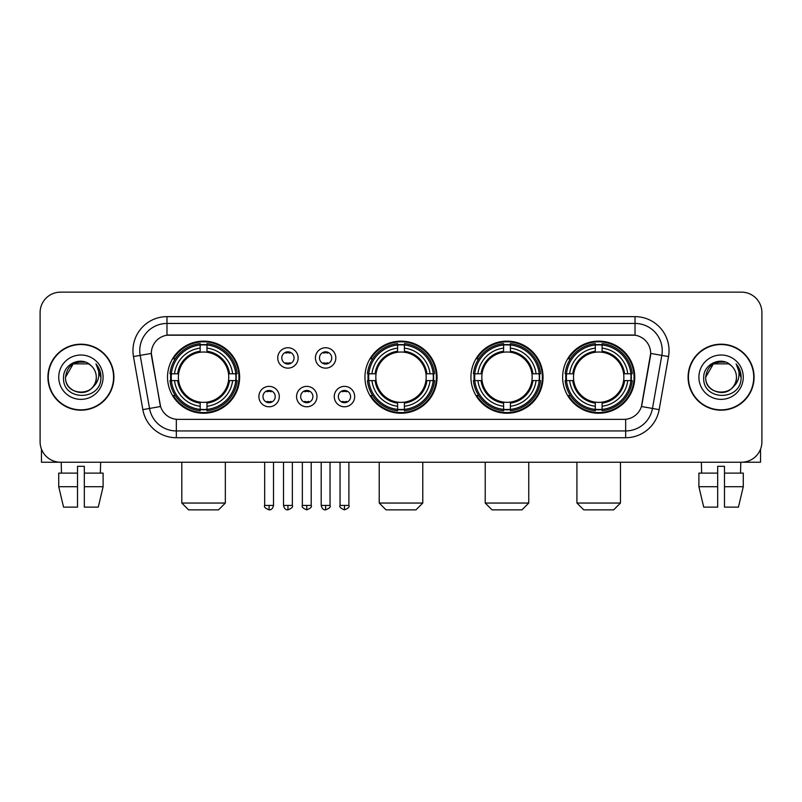 <?xml version="1.0" encoding="UTF-8"?>
<svg xmlns="http://www.w3.org/2000/svg" width="802" height="802" viewBox="0 0 802 802"><rect width="100%" height="100%" fill="white"/><g stroke="black" fill="none" stroke-linecap="round" stroke-linejoin="round"><path stroke-width="1.2" d="M364.94 377.191A36.06 36.06 0 0 0 401 413.241A36.06 36.06 0 0 0 437.06 377.191A36.06 36.06 0 0 0 401 341.131A36.06 36.06 0 0 0 364.94 377.191M470.934 377.191A36.06 36.06 0 0 0 506.994 413.241A36.06 36.06 0 0 0 543.044 377.191A36.06 36.06 0 0 0 506.994 341.131A36.06 36.06 0 0 0 470.934 377.191M562.643 377.191A36.06 36.06 0 0 0 598.693 413.241A36.06 36.06 0 0 0 634.753 377.191A36.06 36.06 0 0 0 598.693 341.131A36.06 36.06 0 0 0 562.643 377.191M167.518 377.191A36.06 36.06 0 0 0 203.578 413.241A36.06 36.06 0 0 0 239.628 377.191A36.06 36.06 0 0 0 203.578 341.131A36.06 36.06 0 0 0 167.518 377.191M279.296 396.579A10.205 10.205 0 0 1 269.091 406.784A10.205 10.205 0 0 1 258.886 396.579A10.205 10.205 0 0 1 269.091 386.374A10.205 10.205 0 0 1 279.296 396.579M262.966 396.579A6.125 6.125 0 0 0 269.091 402.704A6.125 6.125 0 0 0 275.216 396.579A6.125 6.125 0 0 0 269.091 390.454A6.125 6.125 0 0 0 262.966 396.579M316.98 396.579A10.205 10.205 0 0 1 306.775 406.784A10.205 10.205 0 0 1 296.57 396.579A10.205 10.205 0 0 1 306.775 386.374A10.205 10.205 0 0 1 316.98 396.579M300.66 396.579A6.125 6.125 0 0 0 306.775 402.704A6.125 6.125 0 0 0 312.9 396.579A6.125 6.125 0 0 0 306.775 390.454A6.125 6.125 0 0 0 300.66 396.579M354.674 396.579A10.205 10.205 0 0 1 344.469 406.784A10.205 10.205 0 0 1 334.264 396.579A10.205 10.205 0 0 1 344.469 386.374A10.205 10.205 0 0 1 354.674 396.579M338.344 396.579A6.125 6.125 0 0 0 344.469 402.704A6.125 6.125 0 0 0 350.594 396.579A6.125 6.125 0 0 0 344.469 390.454A6.125 6.125 0 0 0 338.344 396.579M298.133 357.933A10.205 10.205 0 0 1 287.938 368.138A10.205 10.205 0 0 1 277.733 357.933A10.205 10.205 0 0 1 287.938 347.737A10.205 10.205 0 0 1 298.133 357.933M281.813 357.933A6.125 6.125 0 0 0 287.938 364.058A6.125 6.125 0 0 0 294.053 357.933A6.125 6.125 0 0 0 287.938 351.817A6.125 6.125 0 0 0 281.813 357.933M335.827 357.933A10.205 10.205 0 0 1 325.622 368.138A10.205 10.205 0 0 1 315.417 357.933A10.205 10.205 0 0 1 325.622 347.737A10.205 10.205 0 0 1 335.827 357.933M319.497 357.933A6.125 6.125 0 0 0 325.622 364.058A6.125 6.125 0 0 0 331.747 357.933A6.125 6.125 0 0 0 325.622 351.817A6.125 6.125 0 0 0 319.497 357.933M142.836 409.632L133.483 356.569A34.015 34.015 0 0 1 166.976 316.64L635.024 316.64A34.015 34.015 0 0 1 668.517 356.569L659.164 409.632A34.015 34.015 0 0 1 625.67 437.732L176.33 437.732A34.015 34.015 0 0 1 142.836 409.632L160.57 406.504L151.608 356.569A18.366 18.366 0 0 1 169.693 335.015L632.307 335.015A18.366 18.366 0 0 1 650.392 356.569L641.991 404.188A18.366 18.366 0 0 1 623.906 419.366L178.094 419.366A18.366 18.366 0 0 1 160.009 404.188L151.327 353.421L140.18 355.386A27.208 27.208 0 0 1 166.976 323.447L635.024 323.447A27.208 27.208 0 0 1 661.82 355.386L652.467 408.449A27.208 27.208 0 0 1 625.67 430.935L176.33 430.935A27.208 27.208 0 0 1 149.533 408.449L140.18 355.386A27.208 27.208 0 0 1 139.769 350.654M170.756 380.589A32.992 32.992 0 0 1 170.756 373.792M565.881 380.589A32.992 32.992 0 0 1 565.881 373.792M474.172 380.589A32.992 32.992 0 0 1 474.172 373.792M368.178 380.589A32.992 32.992 0 0 1 368.178 373.792M47.919 377.191A32.992 32.992 0 0 0 80.922 410.183A32.992 32.992 0 0 0 113.914 377.191A32.992 32.992 0 0 0 80.922 344.198A32.992 32.992 0 0 0 47.919 377.191M688.086 377.191A32.992 32.992 0 0 0 721.078 410.183A32.992 32.992 0 0 0 754.081 377.191A32.992 32.992 0 0 0 721.078 344.198A32.992 32.992 0 0 0 688.086 377.191M166.976 316.64L166.976 335.216L635.024 335.216L635.024 316.64M151.327 353.381L151.528 350.654M623.906 419.366L178.094 419.366M668.517 356.569L650.673 353.421L641.43 406.504L659.164 409.632M641.991 404.188L641.881 404.769M160.119 404.769L160.009 404.188M761.9 312.559A20.411 20.411 0 0 0 741.489 292.149L60.511 292.149A20.411 20.411 0 0 0 40.1 312.559L40.1 441.822A20.411 20.411 0 0 0 60.511 462.223L741.489 462.223A20.411 20.411 0 0 0 761.9 441.822L761.9 312.559L761.9 441.822M40.1 312.559L40.1 441.822M741.489 292.149L60.511 292.149M60.511 462.223L741.489 462.223M113.573 377.191A32.651 32.651 0 0 0 80.922 344.539A32.651 32.651 0 0 0 48.26 377.191A32.651 32.651 0 0 0 80.922 409.842A32.651 32.651 0 0 0 113.573 377.191M90.987 365.572A15.378 15.378 0 0 1 96.29 377.191C97.232 397.02 64.601 397.02 65.543 377.191L73.233 363.877L88.601 363.877L90.987 365.572C81.553 355.687 63.388 363.827 63.558 377.191C61.834 400.92 100.31 401.541 100.932 378.343L100.972 377.191C100.912 372.148 99.237 367.717 95.939 363.907C98.445 368.018 99.328 372.449 98.586 377.191C97.864 381.221 95.909 384.519 92.701 387.065A15.378 15.378 0 0 0 96.29 377.191C97.232 397.02 64.601 397.02 65.543 377.191C67.037 366.143 73.373 361.161 84.551 362.253M92.701 387.065C84.541 398.103 64.741 391.045 65.543 377.191M58.736 377.191A22.175 22.175 0 0 0 80.922 399.366A22.175 22.175 0 0 0 103.097 377.191A22.175 22.175 0 0 0 80.922 355.015A22.175 22.175 0 0 0 58.736 377.191M96.09 364.078L100.962 377.772M41.463 449.15L41.463 462.223L120.38 462.223M58.726 473.11L58.726 486.714L63.558 507.125L58.726 486.714L58.726 473.11L77.513 473.11L77.513 466.313L84.32 466.313L84.32 473.11L103.107 473.11L103.107 486.714L98.275 507.125L103.107 486.714L84.32 486.714L84.32 473.11M100.651 462.223L100.35 473.11M77.513 473.11L77.513 507.125L63.558 507.125M58.726 486.714L77.513 486.714M98.275 507.125L84.32 507.125L84.32 486.714M61.193 462.223L61.483 473.11M753.74 377.191A32.651 32.651 0 0 0 721.078 344.539A32.651 32.651 0 0 0 688.427 377.191A32.651 32.651 0 0 0 721.078 409.842A32.651 32.651 0 0 0 753.74 377.191M731.153 365.572A15.378 15.378 0 0 1 736.457 377.191C737.399 397.02 704.768 397.02 705.71 377.191L713.399 363.877L728.767 363.877L731.153 365.572C721.72 355.687 703.554 363.827 703.725 377.191C701.991 400.92 740.477 401.541 741.098 378.343L741.128 377.191C741.078 372.148 739.394 367.717 736.096 363.907C738.612 368.018 739.494 372.449 738.752 377.191C738.03 381.221 736.066 384.519 732.868 387.065A15.378 15.378 0 0 0 736.457 377.191C737.399 397.02 704.768 397.02 705.71 377.191C707.204 366.143 713.539 361.161 724.717 362.253M732.868 387.065C724.697 398.103 704.908 391.045 705.71 377.191M698.903 377.191A22.175 22.175 0 0 0 721.078 399.366A22.175 22.175 0 0 0 743.264 377.191A22.175 22.175 0 0 0 721.078 355.015A22.175 22.175 0 0 0 698.903 377.191M736.246 364.078L741.128 377.772M218.545 509.851L188.61 509.851L181.803 503.044L225.342 503.044L218.545 509.851M228.52 380.589A25.173 25.173 0 0 0 206.976 352.248L206.976 352.248A25.173 25.173 0 0 0 178.635 380.589A25.173 25.173 0 0 0 228.52 380.589L229.522 380.589L228.52 380.589A25.173 25.173 0 0 1 206.976 402.133L206.976 406.243A29.253 29.253 0 0 0 232.63 380.589L237.151 380.589A33.744 33.744 0 0 1 206.976 410.764L206.976 409.391A32.381 32.381 0 0 0 235.778 380.589M171.438 380.589A32.311 32.311 0 0 1 171.438 373.792M206.976 345.05A32.311 32.311 0 0 0 200.179 345.05M235.708 373.792A32.311 32.311 0 0 1 235.708 380.589M237.151 373.792A33.744 33.744 0 0 0 206.976 343.617L206.976 344.99A32.381 32.381 0 0 1 235.778 373.792L237.151 373.792M170.004 380.589A33.744 33.744 0 0 0 200.179 410.764L200.179 409.391A32.381 32.381 0 0 1 171.377 380.589L170.004 380.589M235.778 373.792L232.63 373.792A29.253 29.253 0 0 0 206.976 348.138L206.976 344.99M206.976 409.391L206.976 406.243M171.377 380.589L174.525 380.589A29.253 29.253 0 0 0 200.179 406.243L200.179 409.391M206.976 348.138L206.976 351.246A26.165 26.165 0 0 1 229.522 373.792L232.63 373.792M232.63 380.589L229.522 380.589A26.165 26.165 0 0 1 206.976 403.135M200.179 406.243L200.179 402.133A25.173 25.173 0 0 1 178.635 380.589L174.525 380.589M228.52 373.792L229.522 373.792M206.976 409.321A32.311 32.311 0 0 1 200.179 409.321M200.179 343.617A33.744 33.744 0 0 0 170.004 373.792L171.377 373.792A32.381 32.381 0 0 1 200.179 344.99L200.179 343.617M200.179 344.99L200.179 348.138A29.253 29.253 0 0 0 174.525 373.792L171.377 373.792M200.179 352.208L200.179 348.138M174.525 373.792L177.633 373.792A26.165 26.165 0 0 1 200.179 351.246M200.179 402.133L200.179 403.135A26.165 26.165 0 0 1 177.633 380.589M175.267 358.825L173.342 358.825A35.378 35.378 0 0 1 238.956 377.191A35.378 35.378 0 0 1 173.342 395.556L175.267 395.556M415.967 509.851L386.033 509.851L379.226 503.044L422.774 503.044L415.967 509.851M425.942 380.589A25.173 25.173 0 0 0 404.398 352.248L404.398 352.248A25.173 25.173 0 0 0 376.058 380.589A25.173 25.173 0 0 0 425.942 380.589L426.945 380.589L425.942 380.589A25.173 25.173 0 0 1 404.398 402.133L404.398 406.243A29.253 29.253 0 0 0 430.052 380.589L434.574 380.589A33.744 33.744 0 0 1 404.398 410.764L404.398 409.391A32.381 32.381 0 0 0 433.2 380.589M368.87 380.589A32.311 32.311 0 0 1 368.87 373.792M404.398 345.05A32.311 32.311 0 0 0 397.602 345.05M433.13 373.792A32.311 32.311 0 0 1 433.13 380.589M434.574 373.792A33.744 33.744 0 0 0 404.398 343.617L404.398 344.99A32.381 32.381 0 0 1 433.2 373.792L434.574 373.792M367.426 380.589A33.744 33.744 0 0 0 397.602 410.764L397.602 409.391A32.381 32.381 0 0 1 368.8 380.589L367.426 380.589M433.2 373.792L430.052 373.792A29.253 29.253 0 0 0 404.398 348.138L404.398 344.99M404.398 409.391L404.398 406.243M368.8 380.589L371.948 380.589A29.253 29.253 0 0 0 397.602 406.243L397.602 409.391M404.398 348.138L404.398 351.246A26.165 26.165 0 0 1 426.945 373.792L430.052 373.792M430.052 380.589L426.945 380.589A26.165 26.165 0 0 1 404.398 403.135M397.602 406.243L397.602 402.133A25.173 25.173 0 0 1 376.058 380.589L371.948 380.589M425.942 373.792L426.945 373.792M404.398 409.321A32.311 32.311 0 0 1 397.602 409.321M397.602 343.617A33.744 33.744 0 0 0 367.426 373.792L368.8 373.792A32.381 32.381 0 0 1 397.602 344.99L397.602 343.617M397.602 344.99L397.602 348.138A29.253 29.253 0 0 0 371.948 373.792L368.8 373.792M397.602 352.208L397.602 348.138M371.948 373.792L375.055 373.792A26.165 26.165 0 0 1 397.602 351.246M397.602 402.133L397.602 403.135A26.165 26.165 0 0 1 375.055 380.589M372.699 358.825L370.765 358.825A35.378 35.378 0 0 1 436.378 377.191A35.378 35.378 0 0 1 370.765 395.556L372.699 395.556M521.962 509.851L492.027 509.851L485.22 503.044L528.759 503.044L521.962 509.851M531.927 380.589A25.173 25.173 0 0 0 510.393 352.248L510.393 352.248A25.173 25.173 0 0 0 482.052 380.589A25.173 25.173 0 0 0 531.927 380.589L532.939 380.589L531.927 380.589A25.173 25.173 0 0 1 510.393 402.133L510.393 406.243A29.253 29.253 0 0 0 536.047 380.589L540.558 380.589A33.744 33.744 0 0 1 510.393 410.764L510.393 409.391A32.381 32.381 0 0 0 539.195 380.589M474.854 380.589A32.311 32.311 0 0 1 474.854 373.792M510.393 345.05A32.311 32.311 0 0 0 503.586 345.05M539.124 373.792A32.311 32.311 0 0 1 539.124 380.589M540.558 373.792A33.744 33.744 0 0 0 510.393 343.617L510.393 344.99A32.381 32.381 0 0 1 539.195 373.792L540.558 373.792M473.421 380.589A33.744 33.744 0 0 0 503.586 410.764L503.586 409.391A32.381 32.381 0 0 1 474.784 380.589L473.421 380.589M539.195 373.792L536.047 373.792A29.253 29.253 0 0 0 510.393 348.138L510.393 344.99M510.393 409.391L510.393 406.243M474.784 380.589L477.932 380.589A29.253 29.253 0 0 0 503.586 406.243L503.586 409.391M510.393 348.138L510.393 351.246A26.165 26.165 0 0 1 532.939 373.792L536.047 373.792M536.047 380.589L532.939 380.589A26.165 26.165 0 0 1 510.393 403.135M503.586 406.243L503.586 402.133A25.173 25.173 0 0 1 482.052 380.589L477.932 380.589M531.927 373.792L532.939 373.792M510.393 409.321A32.311 32.311 0 0 1 503.586 409.321M503.586 343.617A33.744 33.744 0 0 0 473.421 373.792L474.784 373.792A32.381 32.381 0 0 1 503.586 344.99L503.586 343.617M503.586 344.99L503.586 348.138A29.253 29.253 0 0 0 477.932 373.792L474.784 373.792M503.586 352.208L503.586 348.138M477.932 373.792L481.05 373.792A26.165 26.165 0 0 1 503.586 351.246M503.586 402.133L503.586 403.135A26.165 26.165 0 0 1 481.05 380.589M478.684 358.825L476.759 358.825A35.378 35.378 0 0 1 542.363 377.191A35.378 35.378 0 0 1 476.759 395.556L478.684 395.556M613.66 509.851L583.726 509.851L576.929 503.044L620.467 503.044L613.66 509.851M623.635 380.589A25.173 25.173 0 0 0 602.101 352.248L602.101 352.248A25.173 25.173 0 0 0 573.751 380.589A25.173 25.173 0 0 0 623.635 380.589L624.638 380.589L623.635 380.589A25.173 25.173 0 0 1 602.101 402.133L602.101 406.243A29.253 29.253 0 0 0 627.745 380.589L632.267 380.589A33.744 33.744 0 0 1 602.101 410.764L602.101 409.391A32.381 32.381 0 0 0 630.903 380.589M566.563 380.589A32.311 32.311 0 0 1 566.563 373.792M602.101 345.05A32.311 32.311 0 0 0 595.295 345.05M630.833 373.792A32.311 32.311 0 0 1 630.833 380.589M632.267 373.792A33.744 33.744 0 0 0 602.101 343.617L602.101 344.99A32.381 32.381 0 0 1 630.903 373.792L632.267 373.792M565.129 380.589A33.744 33.744 0 0 0 595.295 410.764L595.295 409.391A32.381 32.381 0 0 1 566.493 380.589L565.129 380.589M630.903 373.792L627.745 373.792A29.253 29.253 0 0 0 602.101 348.138L602.101 344.99M602.101 409.391L602.101 406.243M566.493 380.589L569.641 380.589A29.253 29.253 0 0 0 595.295 406.243L595.295 409.391M602.101 348.138L602.101 351.246A26.165 26.165 0 0 1 624.638 373.792L627.745 373.792M627.745 380.589L624.638 380.589A26.165 26.165 0 0 1 602.101 403.135M595.295 406.243L595.295 402.133A25.173 25.173 0 0 1 573.751 380.589L569.641 380.589M623.635 373.792L624.638 373.792M602.101 409.321A32.311 32.311 0 0 1 595.295 409.321M595.295 343.617A33.744 33.744 0 0 0 565.129 373.792L566.493 373.792A32.381 32.381 0 0 1 595.295 344.99L595.295 343.617M595.295 344.99L595.295 348.138A29.253 29.253 0 0 0 569.641 373.792L566.493 373.792M595.295 352.208L595.295 348.138M569.641 373.792L572.748 373.792A26.165 26.165 0 0 1 595.295 351.246M595.295 402.133L595.295 403.135A26.165 26.165 0 0 1 572.748 380.589M570.392 358.825L568.458 358.825A35.378 35.378 0 0 1 634.071 377.191A35.378 35.378 0 0 1 568.458 395.556L570.392 395.556M285.893 363.707L285.893 362.745A5.223 5.223 0 0 0 289.973 362.745L289.973 363.707M289.973 352.168L289.973 353.131A5.223 5.223 0 0 0 285.893 353.131L285.893 352.168M323.577 363.707L323.577 362.745A5.223 5.223 0 0 0 327.667 362.745L327.667 363.707M327.667 352.168L327.667 353.131A5.223 5.223 0 0 0 323.577 353.131L323.577 352.168M267.046 402.353L267.046 401.381A5.223 5.223 0 0 0 271.126 401.381L271.126 402.353M271.126 390.805L271.126 391.777A5.223 5.223 0 0 0 267.046 391.777L267.046 390.805M304.74 402.353L304.74 401.381A5.223 5.223 0 0 0 308.82 401.381L308.82 402.353M308.82 390.805L308.82 391.777A5.223 5.223 0 0 0 304.74 391.777L304.74 390.805M342.424 402.353L342.424 401.381A5.223 5.223 0 0 0 346.504 401.381L346.504 402.353M346.504 390.805L346.504 391.777A5.223 5.223 0 0 0 342.424 391.777L342.424 390.805M760.537 449.15L760.537 462.223L681.62 462.223M717.68 473.11L717.68 486.714L698.893 486.714L703.725 507.125L698.893 486.714L698.893 473.11L717.68 473.11L717.68 466.313L724.487 466.313L724.487 473.11L743.274 473.11L743.274 486.714L738.442 507.125L743.274 486.714L724.487 486.714L724.487 473.11M740.807 462.223L740.517 473.11M717.68 486.714L717.68 507.125L703.725 507.125M738.442 507.125L724.487 507.125L724.487 486.714M701.349 462.223L701.65 473.11M625.67 419.286L625.67 437.732M176.33 437.732L176.33 419.286M133.483 356.569L140.18 355.386M200.179 409.632A32.621 32.621 0 0 0 206.976 409.632M236.019 380.589A32.621 32.621 0 0 0 236.019 373.792M206.976 344.75A32.621 32.621 0 0 0 200.179 344.75M397.602 409.632A32.621 32.621 0 0 0 404.398 409.632M433.441 380.589A32.621 32.621 0 0 0 433.441 373.792M404.398 344.75A32.621 32.621 0 0 0 397.602 344.75M503.586 409.632A32.621 32.621 0 0 0 510.393 409.632M539.435 380.589A32.621 32.621 0 0 0 539.435 373.792M510.393 344.75A32.621 32.621 0 0 0 503.586 344.75M595.295 409.632A32.621 32.621 0 0 0 602.101 409.632M631.134 380.589A32.621 32.621 0 0 0 631.134 373.792M602.101 344.75A32.621 32.621 0 0 0 595.295 344.75M287.938 505.43L283.507 505.43C284.279 508.578 285.763 510.052 287.938 509.851L287.938 505.43L292.359 505.43L292.359 462.223M325.622 505.43L321.201 505.43C321.973 508.578 323.447 510.052 325.622 509.851L325.622 505.43L330.043 505.43L330.043 462.223M269.091 505.43L264.67 505.43C263.768 506.844 265.241 508.318 269.091 509.851L269.091 505.43L273.512 505.43L273.512 462.223M306.775 505.43L302.354 505.43C301.462 506.844 302.935 508.318 306.775 509.851L306.775 505.43L311.196 505.43L311.196 462.223M344.469 505.43L340.048 505.43C339.146 506.844 340.619 508.318 344.469 509.851L344.469 505.43L348.89 505.43L348.89 462.223M225.342 462.223L225.342 503.044M181.803 462.223L181.803 503.044M422.774 462.223L422.774 503.044M379.226 462.223L379.226 503.044M528.759 462.223L528.759 503.044M485.22 462.223L485.22 503.044M620.467 462.223L620.467 503.044M576.929 462.223L576.929 503.044M283.507 505.43L283.507 462.223M292.359 505.43C293.251 506.844 291.778 508.318 287.938 509.851M321.201 505.43L321.201 462.223M330.043 505.43C330.945 506.844 329.472 508.318 325.622 509.851M264.67 505.43L264.67 462.223M273.512 505.43C272.74 508.578 271.266 510.052 269.091 509.851M302.354 505.43L302.354 462.223M311.196 505.43C312.098 506.844 310.625 508.318 306.775 509.851M340.048 505.43L340.048 462.223M348.89 505.43C349.782 506.844 348.309 508.318 344.469 509.851"/></g></svg>

